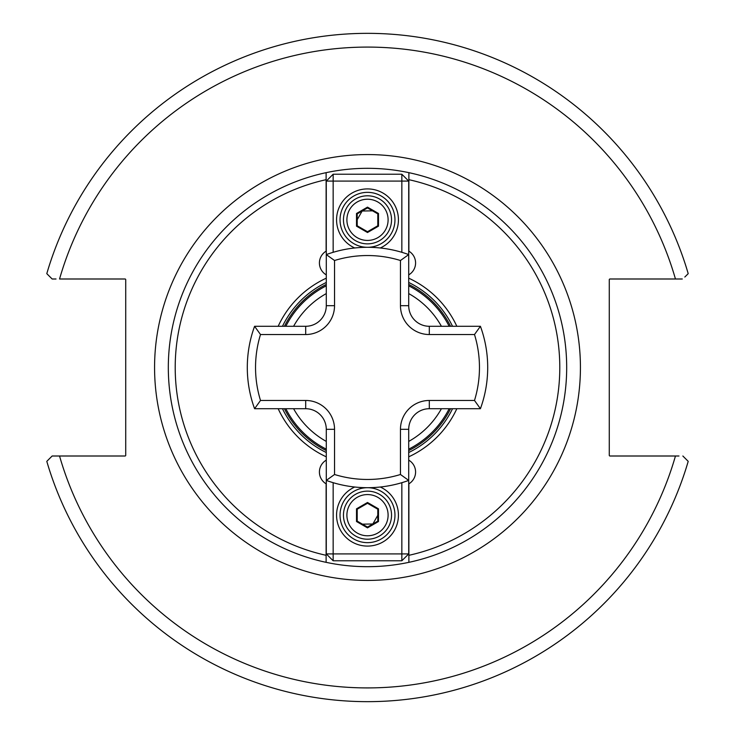 <?xml version="1.0" encoding="UTF-8"?>
<svg xmlns="http://www.w3.org/2000/svg" width="735" height="735" viewBox="0 0 735 735"><rect width="100%" height="100%" fill="white"/><g stroke="black" fill="none" stroke-linecap="round" stroke-linejoin="round"><path stroke-width="1.1" d="M408.715 274.872A13.735 13.735 0 0 0 408.88 251.177L408.88 172.661A199.185 199.185 0 0 1 408.88 562.339A199.185 199.185 0 0 1 168.315 367.5A199.185 199.185 0 0 1 326.119 172.661L326.119 251.177A13.735 13.735 0 0 0 326.285 274.872M326.285 460.128A13.735 13.735 0 0 0 326.119 483.823L326.119 562.339A199.185 199.185 0 0 1 168.315 367.5M450.564 408.715A92.729 92.729 0 0 1 408.715 450.564M326.285 450.564A92.729 92.729 0 0 1 284.436 408.715M278.17 326.285A98.371 98.371 0 0 1 326.285 278.17M408.715 278.17A98.371 98.371 0 0 1 456.83 326.285M408.88 172.661A199.185 199.185 0 0 1 408.88 562.339L408.88 555.311A192.322 192.322 0 0 0 408.88 179.689L408.88 172.661A199.185 199.185 0 0 0 326.119 172.661L326.119 179.689A192.322 192.322 0 0 0 326.119 555.311L326.119 562.339M326.285 456.83A98.371 98.371 0 0 1 278.17 408.715M456.83 408.715A98.371 98.371 0 0 1 408.715 456.83M408.88 562.339L408.88 483.823A13.735 13.735 0 0 0 408.715 460.128M284.436 326.285A92.729 92.729 0 0 1 326.285 284.436M408.715 284.436A92.729 92.729 0 0 1 450.564 326.285M47.205 274.063L46.792 273.65A334.159 334.159 0 0 1 688.208 273.65L687.795 274.063M684.827 277.021L688.208 273.65A334.159 334.159 0 0 0 46.792 273.65L52.148 278.997L55.171 278.997M56.025 278.997L52.148 278.997M682.282 278.997L609.958 278.997A0.689 0.689 0 0 0 609.278 279.686L609.278 455.314A0.689 0.689 0 0 0 609.958 456.003L678.975 456.003M50.173 457.978L52.148 456.003L125.042 456.003A0.689 0.689 0 0 0 125.722 455.314L125.722 279.686A0.689 0.689 0 0 0 125.042 278.997L59.544 278.997A320.423 320.423 0 0 1 675.456 278.997M675.456 456.003A320.423 320.423 0 0 1 59.544 456.003L52.148 456.003L47.205 460.937M687.795 460.937L688.208 461.35A334.159 334.159 0 0 1 46.792 461.35A334.159 334.159 0 0 0 688.208 461.35L682.852 456.003M400.465 260.502A111.959 111.959 0 0 0 334.535 260.502L326.285 254.586A120.2 120.2 0 0 1 408.715 254.586L408.715 305.687A20.608 20.608 0 0 0 429.313 326.285L480.414 326.285L474.498 334.535L429.313 334.535A28.849 28.849 0 0 1 400.465 305.687L400.465 260.502L408.715 254.586L408.715 181.086L333.157 181.086L333.157 252.307M474.498 400.465L480.414 408.715A120.2 120.2 0 0 0 480.414 326.285A120.2 120.2 0 0 1 480.414 408.715L429.313 408.715A20.608 20.608 0 0 0 408.715 429.313L408.715 480.414L400.465 474.498L400.465 429.313A28.849 28.849 0 0 1 429.313 400.465L474.498 400.465A111.959 111.959 0 0 0 474.498 334.535M334.535 260.502L334.535 305.687A28.849 28.849 0 0 1 305.687 334.535L260.502 334.535L254.586 326.285L305.687 326.285A20.608 20.608 0 0 0 326.285 305.687L326.285 181.086L333.157 181.086L333.157 174.223L401.843 174.223L401.843 252.307M333.157 482.693L333.157 560.777L401.843 560.777L408.715 553.914L408.715 480.414A120.2 120.2 0 0 1 326.285 480.414L326.285 429.313A20.608 20.608 0 0 0 305.687 408.715L254.586 408.715A120.2 120.2 0 0 1 254.586 326.285A120.2 120.2 0 0 0 254.586 408.715L260.502 400.465L305.687 400.465A28.849 28.849 0 0 1 334.535 429.313L334.535 474.498A111.959 111.959 0 0 0 400.465 474.498M408.715 553.914L326.285 553.914L326.285 480.414L334.535 474.498M380.261 487.02A30.907 30.907 0 0 1 367.5 546.087A30.907 30.907 0 0 1 354.739 487.02M367.5 542.65A27.471 27.471 0 0 0 394.971 515.171A27.471 27.471 0 0 0 367.5 487.7A27.471 27.471 0 0 0 340.029 515.171A27.471 27.471 0 0 0 367.5 542.65M401.843 560.777L401.843 482.693M333.157 560.777L326.285 553.914M379.517 494.352A24.044 24.044 0 0 1 388.319 527.197A24.044 24.044 0 0 1 355.483 535.99A24.044 24.044 0 0 1 346.681 503.153A24.044 24.044 0 0 1 379.517 494.352A24.044 24.044 0 0 0 346.681 503.153A24.044 24.044 0 0 0 355.483 535.99M378.488 521.519L367.5 527.868L356.512 521.519L356.512 508.831L367.5 502.483L378.488 508.831L378.488 521.519L377.799 521.124L377.799 509.226L367.5 503.282L357.201 509.226L357.201 521.124L367.5 527.068L377.799 521.124M378.488 508.831L377.799 509.226M367.5 503.282L367.5 502.483M357.201 509.226L356.512 508.831M357.201 521.124L356.512 521.519M367.5 527.868L367.5 527.068M355.483 240.648A24.044 24.044 0 0 1 346.681 207.803A24.044 24.044 0 0 1 379.517 199.01A24.044 24.044 0 0 1 388.319 231.847A24.044 24.044 0 0 1 355.483 240.648A24.044 24.044 0 0 0 388.319 231.847A24.044 24.044 0 0 0 379.517 199.01M356.512 213.481L367.5 207.132L378.488 213.481L378.488 226.169L367.5 232.517L356.512 226.169L356.512 213.481L357.201 213.876L357.201 225.774L367.5 231.718L377.799 225.774L377.799 213.876L367.5 207.931L357.201 213.876M356.512 226.169L357.201 225.774M367.5 231.718L367.5 232.517M377.799 225.774L378.488 226.169M377.799 213.876L378.488 213.481M367.5 207.132L367.5 207.931M354.739 247.98A30.907 30.907 0 0 1 367.5 188.913A30.907 30.907 0 0 1 380.261 247.98M367.5 192.35A27.471 27.471 0 0 0 340.029 219.829A27.471 27.471 0 0 0 367.5 247.3A27.471 27.471 0 0 0 394.971 219.829A27.471 27.471 0 0 0 367.5 192.35M333.157 174.223L326.285 181.086M401.843 174.223L408.715 181.086M293.587 408.715A84.626 84.626 0 0 0 326.285 441.413M408.715 441.413A84.626 84.626 0 0 0 441.413 408.715M449.158 408.715A91.471 91.471 0 0 1 408.715 449.158M326.285 449.158A91.471 91.471 0 0 1 285.841 408.715M282.47 326.285A94.493 94.493 0 0 1 326.285 282.47M408.715 282.47A94.493 94.493 0 0 1 452.53 326.285M154.571 367.5A212.929 212.929 0 0 1 367.5 154.571A212.929 212.929 0 0 1 580.429 367.5A212.929 212.929 0 0 1 367.5 580.429A212.929 212.929 0 0 1 154.571 367.5M441.413 326.285A84.626 84.626 0 0 0 408.715 293.587M326.285 293.587A84.626 84.626 0 0 0 293.587 326.285M452.53 408.715A94.493 94.493 0 0 1 408.715 452.53M326.285 452.53A94.493 94.493 0 0 1 282.47 408.715M285.841 326.285A91.471 91.471 0 0 1 326.285 285.841M408.715 285.841A91.471 91.471 0 0 1 449.158 326.285M408.715 480.414A120.2 120.2 0 0 1 326.285 480.414M429.313 400.465L429.313 408.715A20.608 20.608 0 0 0 408.715 429.313L400.465 429.313M400.465 305.687L408.715 305.687A20.608 20.608 0 0 0 429.313 326.285L429.313 334.535M367.5 247.3A120.2 120.2 0 0 1 408.715 254.586M305.687 334.535L305.687 326.285A20.608 20.608 0 0 0 326.285 305.687L334.535 305.687M334.535 429.313L326.285 429.313A20.608 20.608 0 0 0 305.687 408.715L305.687 400.465M260.502 334.535A111.959 111.959 0 0 0 260.502 400.465M357.201 533.022A20.608 20.608 0 0 0 385.342 525.479A20.608 20.608 0 0 0 377.799 497.329A20.608 20.608 0 0 0 349.658 504.871A20.608 20.608 0 0 0 357.201 533.022M377.799 201.978A20.608 20.608 0 0 0 349.658 209.521A20.608 20.608 0 0 0 357.201 237.671A20.608 20.608 0 0 0 385.342 230.128A20.608 20.608 0 0 0 377.799 201.978M377.799 515.299L372.847 523.981L362.465 524.165M357.201 219.701L362.153 211.018L372.535 210.835"/></g></svg>
